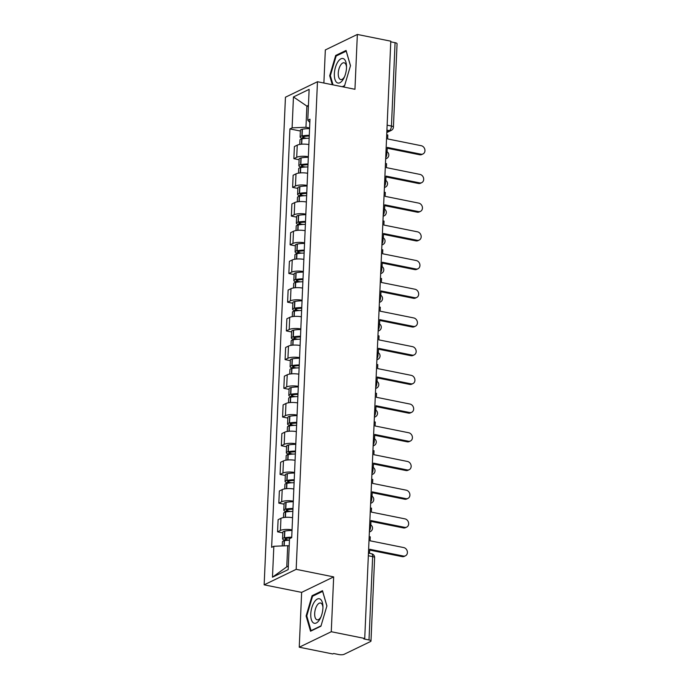 <?xml version="1.0" encoding="UTF-8"?>
<svg xmlns="http://www.w3.org/2000/svg" width="689" height="689" viewBox="0 0 689 689"><rect width="100%" height="100%" fill="white"/><g stroke="black" fill="none" stroke-linecap="round" stroke-linejoin="round"><path stroke-width="1.03" d="M299.25 647.212L331.271 631.727L364.731 638.462L390.801 41.185L357.35 34.45L354.956 89.286L317.465 81.733L285.444 97.218L264.154 584.832L301.644 592.376L299.25 647.212L332.709 653.956L333.64 653.499L338.85 654.55A3.85 1.12 -177.5 0 0 344.087 654.326L370.501 641.545A3.85 1.12 -177.5 0 0 370.983 641.037A3.85 1.12 -177.5 0 0 369.003 639.969L372.646 556.609A3.85 1.748 -78.6 0 0 371.535 553.741L368.451 553.121M357.35 34.45L325.329 49.935L323.882 83.025M331.271 631.727L333.665 576.891L296.175 569.338L317.465 81.733M364.731 638.462L363.792 638.918L369.003 639.969M390.775 41.822L395.081 42.692A3.85 1.12 2.5 0 1 397.062 43.76L393.419 127.112A3.85 1.12 -177.5 0 0 391.447 126.044L395.081 42.692M308.87 144.561A8.854 2.567 -177.5 0 0 297.243 145.155L294.401 146.533L293.867 158.677L296.718 157.299A8.854 2.567 2.5 0 1 308.345 156.704M299.112 159.736L293.867 158.677M307.621 173.266A8.854 2.567 -177.5 0 0 295.994 173.861L293.144 175.239L292.618 187.382L295.46 186.004A8.854 2.567 2.5 0 1 307.087 185.41M297.855 188.433L292.618 187.382M306.364 201.972A8.854 2.567 -177.5 0 0 294.737 202.566L291.895 203.944L291.361 216.088L294.212 214.71A8.854 2.567 2.5 0 1 305.838 214.115M296.597 217.138L291.361 216.088M305.115 230.669A8.854 2.567 -177.5 0 0 293.488 231.271L290.637 232.649L290.103 244.793L292.954 243.415A8.854 2.567 2.5 0 1 304.581 242.812M295.348 245.844L290.103 244.793M303.858 259.374A8.854 2.567 -177.5 0 0 292.231 259.977L289.389 261.346L288.855 273.499L291.705 272.121A8.854 2.567 2.5 0 1 303.332 271.518M294.091 274.549L288.855 273.499M302.609 288.08A8.854 2.567 -177.5 0 0 290.982 288.674L288.131 290.052L287.597 302.195L290.448 300.826A8.854 2.567 2.5 0 1 302.075 300.223M292.842 303.255L287.597 302.195M301.351 316.785A8.854 2.567 -177.5 0 0 289.724 317.379L286.874 318.757L286.348 330.901L289.191 329.523A8.854 2.567 2.5 0 1 300.826 328.929M291.585 331.96L286.348 330.901M300.103 345.49A8.854 2.567 -177.5 0 0 288.476 346.085L285.625 347.463L285.091 359.606L287.942 358.228A8.854 2.567 2.5 0 1 299.569 357.634M290.336 360.666L285.091 359.606M298.845 374.196A8.854 2.567 -177.5 0 0 287.218 374.79L284.368 376.168L283.842 388.312L286.684 386.934A8.854 2.567 2.5 0 1 298.311 386.34M289.079 389.371L283.842 388.312M297.596 402.901A8.854 2.567 -177.5 0 0 285.969 403.496L283.119 404.874L282.585 417.017L285.435 415.639A8.854 2.567 2.5 0 1 297.062 415.045M287.83 418.077L282.585 417.017M296.339 431.607A8.854 2.567 -177.5 0 0 284.712 432.201L281.861 433.579L281.336 445.723L284.178 444.345A8.854 2.567 2.5 0 1 295.805 443.75M286.572 446.773L281.336 445.723M295.09 460.312A8.854 2.567 -177.5 0 0 283.455 460.907L280.612 462.285L280.078 474.428L282.929 473.05A8.854 2.567 2.5 0 1 294.556 472.456M285.324 475.479L280.078 474.428M293.833 489.009A8.854 2.567 -177.5 0 0 282.206 489.612L279.355 490.99L278.83 503.134L281.672 501.756A8.854 2.567 2.5 0 1 293.299 501.161M284.066 504.184L278.83 503.134M292.575 517.715A8.854 2.567 -177.5 0 0 280.948 518.317L278.106 519.687L277.572 531.839L280.423 530.461A8.854 2.567 2.5 0 1 292.05 529.858M282.817 532.89L277.572 531.839M308.388 106.407L306.881 106.106L305.959 127.258L309.594 127.99M305.959 127.258L292.102 127.861L293.454 96.951L309.137 89.363L307.785 120.274L309.835 122.444M289.199 545.989L287.692 545.688L286.77 566.849L272.482 577.201L288.166 569.614L289.518 538.695L291.705 537.635L309.981 119.214L307.785 120.274M272.482 577.201L273.834 546.282L287.692 545.688M292.102 127.861L289.905 128.921L271.638 547.342L273.834 546.282M264.154 584.832L296.175 569.338M342.726 86.823L344.517 85.953L350.494 65.679L346.067 50.443L335.672 55.473L329.695 75.747L332.296 84.721M301.644 592.376L333.665 576.891M320.936 626.189L326.905 605.915L322.486 590.68L312.083 595.709L306.105 615.983L310.532 631.219L320.936 626.189M286.77 566.849L288.321 566.1M308.439 105.348L306.881 106.106L293.454 96.951M300.361 131.031L289.905 128.921M330.419 75.893L329.695 75.747M336.792 55.697L335.672 55.473M306.829 616.13L306.105 615.983M313.202 595.933L312.083 595.709M423.012 153.931L421.797 154.517A4.427 3.729 -115.8 0 1 419.687 154.767L420.893 154.181A4.427 3.729 64.2 0 0 423.012 153.931A4.427 3.729 64.2 0 0 424.846 149.504A4.427 3.729 64.2 0 0 421.263 145.715L387.64 138.937L387.812 134.984L386.718 134.768M386.004 151.141L387.097 151.365L387.27 147.403L420.893 154.181M309.275 135.311A14.624 4.246 -177.5 0 0 302.083 135.948L301.868 135.991A4.857 1.412 -177.5 0 0 300.103 136.99A4.857 1.412 -177.5 0 0 302.6 138.343L303.806 138.592M300.103 136.99L300.395 130.281A4.857 1.412 2.5 0 1 302.161 129.274L302.376 129.231A14.624 4.246 2.5 0 1 309.568 128.593M299.775 144.423L299.973 139.936A4.857 1.412 2.5 0 1 301.739 138.937L301.954 138.894A14.624 4.246 2.5 0 1 309.146 138.256M306.639 138.325L303.815 137.757A2.36 0.68 2.5 0 1 302.6 137.102A2.36 0.68 2.5 0 1 303.461 136.62L303.668 136.577A12.126 3.523 2.5 0 1 309.24 136.052M387.235 148.23L419.687 154.767M337.851 61.889A12.514 5.676 -78.6 0 0 334.914 79.304A12.514 5.676 -78.6 0 0 343.01 79.674A12.514 5.676 -78.6 0 0 344.181 77.547A12.514 5.676 -78.6 0 0 346.507 65.998A12.514 5.676 -78.6 0 0 337.851 61.889M346.515 67.066A8.561 3.884 -78.6 0 0 344.112 62.785A8.561 3.884 -78.6 0 0 340.65 65.093A8.561 3.884 -78.6 0 0 338.247 73.964A8.561 3.884 -78.6 0 0 340.728 79.579A8.561 3.884 -78.6 0 0 344.19 77.271A8.561 3.884 -78.6 0 0 344.603 76.565M344.629 85.591L342.278 86.728M333.028 84.868L330.35 75.661L336.146 56.016L346.222 51.141L350.468 65.774M314.262 602.126A12.514 5.676 -78.6 0 0 311.325 619.54A12.514 5.676 -78.6 0 0 319.42 619.911A12.514 5.676 -78.6 0 0 320.592 617.775A12.514 5.676 -78.6 0 0 322.917 606.234A12.514 5.676 -78.6 0 0 314.262 602.126M322.934 607.302A8.561 3.884 -78.6 0 0 320.523 603.021A8.561 3.884 -78.6 0 0 317.069 605.33A8.561 3.884 -78.6 0 0 314.666 614.2A8.561 3.884 -78.6 0 0 317.138 619.816A8.561 3.884 -78.6 0 0 320.6 617.499A8.561 3.884 -78.6 0 0 321.014 616.801M321.04 625.827L311.049 630.659L306.769 615.888L312.556 596.252L322.633 591.377L326.879 606.01M311.506 630.745L311.049 630.659M421.754 182.637L420.54 183.222A4.427 3.729 -115.8 0 1 418.43 183.472L419.644 182.886A4.427 3.729 64.2 0 0 421.754 182.637A4.427 3.729 64.2 0 0 423.589 178.21A4.427 3.729 64.2 0 0 420.014 174.42L386.391 167.642L386.563 163.689L385.461 163.465M384.746 179.846L385.849 180.062L386.021 176.108L419.644 182.886M308.026 164.016A14.624 4.246 -177.5 0 0 300.826 164.654L300.619 164.697A4.857 1.412 -177.5 0 0 298.845 165.696A4.857 1.412 -177.5 0 0 301.343 167.048L302.557 167.298M298.845 165.696L299.138 158.987A4.857 1.412 2.5 0 1 300.912 157.979L301.119 157.936A14.624 4.246 2.5 0 1 308.319 157.299M298.526 173.128L298.716 168.641A4.857 1.412 2.5 0 1 300.49 167.642L300.697 167.599A14.624 4.246 2.5 0 1 307.897 166.962M305.391 167.031L302.557 166.462A2.36 0.68 2.5 0 1 301.351 165.808A2.36 0.68 2.5 0 1 302.204 165.326L302.419 165.282A12.126 3.523 2.5 0 1 307.992 164.757M385.986 176.935L418.43 183.472M420.505 211.342L419.291 211.928A4.427 3.729 -115.8 0 1 417.172 212.178L418.387 211.583A4.427 3.729 64.2 0 0 420.505 211.342A4.427 3.729 64.2 0 0 422.34 206.915A4.427 3.729 64.2 0 0 418.757 203.126L385.134 196.348L385.306 192.395L384.212 192.171M383.497 208.552L384.591 208.767L384.763 204.814L418.387 211.583M306.769 192.722A14.624 4.246 -177.5 0 0 299.577 193.359L299.362 193.402A4.857 1.412 -177.5 0 0 297.596 194.401A4.857 1.412 -177.5 0 0 300.094 195.754L301.3 196.003M297.596 194.401L297.889 187.684A4.857 1.412 2.5 0 1 299.655 186.685L299.87 186.641A14.624 4.246 2.5 0 1 307.061 186.004M297.269 201.834L297.467 197.347A4.857 1.412 2.5 0 1 299.233 196.348L299.448 196.305A14.624 4.246 2.5 0 1 306.639 195.667M304.133 195.736L301.308 195.168A2.36 0.68 2.5 0 1 300.094 194.513A2.36 0.68 2.5 0 1 300.955 194.022L301.162 193.988A12.126 3.523 2.5 0 1 306.734 193.454M384.729 205.641L417.172 212.178M419.248 240.048L418.034 240.633A4.427 3.729 -115.8 0 1 415.923 240.874L417.138 240.289A4.427 3.729 64.2 0 0 419.248 240.048A4.427 3.729 64.2 0 0 421.082 235.621A4.427 3.729 64.2 0 0 417.508 231.831L383.885 225.053L384.057 221.1L382.955 220.876M382.24 237.257L383.342 237.472L383.515 233.519L417.138 240.289M305.52 221.427A14.624 4.246 -177.5 0 0 298.32 222.065L298.113 222.108A4.857 1.412 -177.5 0 0 296.339 223.107A4.857 1.412 -177.5 0 0 298.837 224.459L300.051 224.7M296.339 223.107L296.632 216.389A4.857 1.412 2.5 0 1 298.406 215.39L298.613 215.347A14.624 4.246 2.5 0 1 305.813 214.71M296.02 230.539L296.21 226.052A4.857 1.412 2.5 0 1 297.984 225.053L298.191 225.01A14.624 4.246 2.5 0 1 305.391 224.373M302.884 224.442L300.051 223.873A2.36 0.68 2.5 0 1 298.837 223.219A2.36 0.68 2.5 0 1 299.698 222.728L299.913 222.685A12.126 3.523 2.5 0 1 305.485 222.159M383.48 234.346L415.923 240.874M417.999 268.753L416.785 269.339A4.427 3.729 -115.8 0 1 414.666 269.58L415.88 268.994A4.427 3.729 64.2 0 0 417.999 268.753A4.427 3.729 64.2 0 0 419.834 264.326A4.427 3.729 64.2 0 0 416.251 260.528L382.628 253.759L382.8 249.806L381.706 249.582M380.991 265.963L382.085 266.178L382.257 262.225L415.88 268.994M304.262 250.133A14.624 4.246 -177.5 0 0 297.071 250.77L296.856 250.813A4.857 1.412 -177.5 0 0 295.09 251.812A4.857 1.412 -177.5 0 0 297.588 253.164L298.793 253.406M295.09 251.812L295.383 245.095A4.857 1.412 2.5 0 1 297.148 244.095L297.364 244.052A14.624 4.246 2.5 0 1 304.555 243.415M294.763 259.245L294.961 254.758A4.857 1.412 2.5 0 1 296.726 253.759L296.942 253.716A14.624 4.246 2.5 0 1 304.133 253.078M301.627 253.147L298.802 252.579A2.36 0.68 2.5 0 1 297.588 251.924A2.36 0.68 2.5 0 1 298.449 251.433L298.656 251.39A12.126 3.523 2.5 0 1 304.228 250.865M382.223 263.052L414.666 269.58M416.742 297.45L415.527 298.044A4.427 3.729 -115.8 0 1 413.417 298.285L414.632 297.7A4.427 3.729 64.2 0 0 416.742 297.45A4.427 3.729 64.2 0 0 418.576 293.032A4.427 3.729 64.2 0 0 415.002 289.234L381.379 282.464L381.551 278.511L380.449 278.287M379.734 294.659L380.836 294.883L381.008 290.93L414.632 297.7M303.005 278.838A14.624 4.246 -177.5 0 0 295.814 279.476L295.607 279.519A4.857 1.412 -177.5 0 0 293.833 280.518A4.857 1.412 -177.5 0 0 296.33 281.87L297.545 282.111M293.833 280.518L294.125 273.8A4.857 1.412 2.5 0 1 295.9 272.801L296.106 272.758A14.624 4.246 2.5 0 1 303.306 272.121M293.514 287.95L293.703 283.463A4.857 1.412 2.5 0 1 295.478 282.456L295.684 282.421A14.624 4.246 2.5 0 1 302.884 281.775M300.37 281.853L297.545 281.284A2.36 0.68 2.5 0 1 296.33 280.63A2.36 0.68 2.5 0 1 297.192 280.139L297.407 280.096A12.126 3.523 2.5 0 1 302.979 279.57M380.974 291.748L413.417 298.285M415.493 326.155L414.278 326.741A4.427 3.729 -115.8 0 1 412.16 326.991L413.374 326.405A4.427 3.729 64.2 0 0 415.493 326.155A4.427 3.729 64.2 0 0 417.327 321.729A4.427 3.729 64.2 0 0 413.744 317.939L380.121 311.17L380.294 307.208L379.2 306.993M378.485 323.365L379.579 323.589L379.751 319.636L413.374 326.405M301.756 307.544A14.624 4.246 -177.5 0 0 294.565 308.181L294.349 308.224A4.857 1.412 -177.5 0 0 292.584 309.223A4.857 1.412 -177.5 0 0 295.081 310.575L296.287 310.817M292.584 309.223L292.877 302.505A4.857 1.412 2.5 0 1 294.642 301.506L294.858 301.463A14.624 4.246 2.5 0 1 302.049 300.826M292.257 316.647L292.455 312.169A4.857 1.412 2.5 0 1 294.22 311.161L294.436 311.118A14.624 4.246 2.5 0 1 301.627 310.481M299.121 310.558L296.296 309.99A2.36 0.68 2.5 0 1 295.081 309.327A2.36 0.68 2.5 0 1 295.943 308.844L296.149 308.801A12.126 3.523 2.5 0 1 301.722 308.276M379.717 320.454L412.16 326.991M414.235 354.861L413.021 355.446A4.427 3.729 -115.8 0 1 410.911 355.696L412.125 355.111A4.427 3.729 64.2 0 0 414.235 354.861A4.427 3.729 64.2 0 0 416.07 350.434A4.427 3.729 64.2 0 0 412.496 346.645L378.872 339.875L379.045 335.913L377.942 335.698M377.227 352.07L378.33 352.294L378.502 348.333L412.125 355.111M300.499 336.241A14.624 4.246 -177.5 0 0 293.307 336.878L293.092 336.921A4.857 1.412 -177.5 0 0 291.326 337.929A4.857 1.412 -177.5 0 0 293.824 339.281L295.038 339.522M291.326 337.929L291.619 331.211A4.857 1.412 2.5 0 1 293.393 330.212L293.6 330.169A14.624 4.246 2.5 0 1 300.8 329.531M291.008 345.353L291.197 340.866A4.857 1.412 2.5 0 1 292.971 339.866L293.178 339.823A14.624 4.246 2.5 0 1 300.378 339.186M297.863 339.264L295.038 338.687A2.36 0.68 2.5 0 1 293.824 338.032A2.36 0.68 2.5 0 1 294.685 337.55L294.901 337.507A12.126 3.523 2.5 0 1 300.473 336.981M378.468 349.159L410.911 355.696M412.987 383.566L411.772 384.152A4.427 3.729 -115.8 0 1 409.654 384.402L410.868 383.816A4.427 3.729 64.2 0 0 412.987 383.566A4.427 3.729 64.2 0 0 414.821 379.139A4.427 3.729 64.2 0 0 411.238 375.35L377.615 368.581L377.787 364.619L376.694 364.403M375.979 380.776L377.072 381L377.245 377.038L410.868 383.816M299.25 364.946A14.624 4.246 -177.5 0 0 292.058 365.583L291.843 365.626A4.857 1.412 -177.5 0 0 290.078 366.634A4.857 1.412 -177.5 0 0 292.575 367.986L293.781 368.227M290.078 366.634L290.37 359.916A4.857 1.412 2.5 0 1 292.136 358.909L292.351 358.874A14.624 4.246 2.5 0 1 299.543 358.228M289.75 374.058L289.948 369.571A4.857 1.412 2.5 0 1 291.714 368.572L291.929 368.529A14.624 4.246 2.5 0 1 299.121 367.892M296.614 367.969L293.79 367.392A2.36 0.68 2.5 0 1 292.575 366.737A2.36 0.68 2.5 0 1 293.436 366.255L293.643 366.212A12.126 3.523 2.5 0 1 299.215 365.687M377.21 377.865L409.654 384.402M411.729 412.272L410.515 412.857A4.427 3.729 -115.8 0 1 408.405 413.107L409.619 412.522A4.427 3.729 64.2 0 0 411.729 412.272A4.427 3.729 64.2 0 0 413.564 407.845A4.427 3.729 64.2 0 0 409.989 404.055L376.366 397.277L376.538 393.324L375.436 393.109M374.721 409.481L375.824 409.705L375.996 405.743L409.619 412.522M297.993 393.652A14.624 4.246 -177.5 0 0 290.801 394.289L290.586 394.332A4.857 1.412 -177.5 0 0 288.82 395.331A4.857 1.412 -177.5 0 0 291.318 396.683L292.532 396.933M288.82 395.331L289.113 388.622A4.857 1.412 2.5 0 1 290.879 387.614L291.094 387.571A14.624 4.246 2.5 0 1 298.285 386.934M288.493 402.764L288.691 398.276A4.857 1.412 2.5 0 1 290.465 397.277L290.672 397.234A14.624 4.246 2.5 0 1 297.863 396.597M295.357 396.666L292.532 396.097A2.36 0.68 2.5 0 1 291.318 395.443A2.36 0.68 2.5 0 1 292.179 394.961L292.394 394.918A12.126 3.523 2.5 0 1 297.967 394.392M375.953 406.57L408.405 413.107M410.48 440.977L409.266 441.563A4.427 3.729 -115.8 0 1 407.147 441.813L408.362 441.227A4.427 3.729 64.2 0 0 410.48 440.977A4.427 3.729 64.2 0 0 412.315 436.55A4.427 3.729 64.2 0 0 408.732 432.761L375.109 425.983L375.281 422.03L374.187 421.806M373.472 438.187L374.566 438.402L374.738 434.449L408.362 441.227M296.744 422.357A14.624 4.246 -177.5 0 0 289.552 422.994L289.337 423.037A4.857 1.412 -177.5 0 0 287.571 424.036A4.857 1.412 -177.5 0 0 290.069 425.389L291.275 425.638M287.571 424.036L287.864 417.327A4.857 1.412 2.5 0 1 289.63 416.32L289.845 416.277A14.624 4.246 2.5 0 1 297.037 415.639M287.244 431.469L287.442 426.982A4.857 1.412 2.5 0 1 289.208 425.983L289.423 425.94A14.624 4.246 2.5 0 1 296.614 425.302M294.108 425.371L291.283 424.803A2.36 0.68 2.5 0 1 290.069 424.148A2.36 0.68 2.5 0 1 290.922 423.666L291.137 423.623A12.126 3.523 2.5 0 1 296.709 423.098M374.704 435.276L407.147 441.813M409.223 469.683L408.009 470.268A4.427 3.729 -115.8 0 1 405.899 470.518L407.113 469.924A4.427 3.729 64.2 0 0 409.223 469.683A4.427 3.729 64.2 0 0 411.057 465.256A4.427 3.729 64.2 0 0 407.483 461.466L373.86 454.688L374.032 450.735L372.93 450.511M372.215 466.892L373.317 467.108L373.49 463.154L407.113 469.924M295.486 451.062A14.624 4.246 -177.5 0 0 288.295 451.7L288.08 451.743A4.857 1.412 -177.5 0 0 286.314 452.742A4.857 1.412 -177.5 0 0 288.812 454.094L290.026 454.344M286.314 452.742L286.607 446.024A4.857 1.412 2.5 0 1 288.372 445.025L288.588 444.982A14.624 4.246 2.5 0 1 295.779 444.345M285.987 460.174L286.185 455.687A4.857 1.412 2.5 0 1 287.95 454.688L288.166 454.645A14.624 4.246 2.5 0 1 295.357 454.008M292.851 454.077L290.026 453.508A2.36 0.68 2.5 0 1 288.812 452.854A2.36 0.68 2.5 0 1 289.673 452.363L289.888 452.329A12.126 3.523 2.5 0 1 295.46 451.795M373.447 463.981L405.899 470.518M407.966 498.388L406.76 498.974A4.427 3.729 -115.8 0 1 404.641 499.215L405.855 498.629A4.427 3.729 64.2 0 0 407.966 498.388A4.427 3.729 64.2 0 0 409.809 493.961A4.427 3.729 64.2 0 0 406.226 490.172L372.603 483.394L372.775 479.441L371.681 479.217M370.966 495.598L372.06 495.813L372.232 491.86L405.855 498.629M294.237 479.768A14.624 4.246 -177.5 0 0 287.046 480.405L286.831 480.448A4.857 1.412 -177.5 0 0 285.065 481.447A4.857 1.412 -177.5 0 0 287.563 482.8L288.769 483.041M285.065 481.447L285.358 474.73A4.857 1.412 2.5 0 1 287.124 473.731L287.339 473.688A14.624 4.246 2.5 0 1 294.53 473.05M284.738 488.88L284.936 484.393A4.857 1.412 2.5 0 1 286.702 483.394L286.917 483.351A14.624 4.246 2.5 0 1 294.108 482.713M291.602 482.782L288.777 482.214A2.36 0.68 2.5 0 1 287.563 481.559A2.36 0.68 2.5 0 1 288.415 481.068L288.631 481.025A12.126 3.523 2.5 0 1 294.203 480.5M372.198 492.687L404.641 499.215M406.717 527.094L405.502 527.679A4.427 3.729 -115.8 0 1 403.392 527.92L404.607 527.335A4.427 3.729 64.2 0 0 406.717 527.094A4.427 3.729 64.2 0 0 408.551 522.667A4.427 3.729 64.2 0 0 404.977 518.869L371.345 512.099L371.526 508.146L370.424 507.922M369.709 524.303L370.811 524.518L370.983 520.565L404.607 527.335M292.98 508.473A14.624 4.246 -177.5 0 0 285.789 509.111L285.573 509.154A4.857 1.412 -177.5 0 0 283.808 510.153A4.857 1.412 -177.5 0 0 286.305 511.505L287.52 511.746M283.808 510.153L284.101 503.435A4.857 1.412 2.5 0 1 285.866 502.436L286.081 502.393A14.624 4.246 2.5 0 1 293.273 501.756M283.48 517.585L283.679 513.098A4.857 1.412 2.5 0 1 285.444 512.099L285.659 512.056A14.624 4.246 2.5 0 1 292.851 511.419M290.345 511.488L287.52 510.919A2.36 0.68 2.5 0 1 286.305 510.265A2.36 0.68 2.5 0 1 287.167 509.774L287.382 509.731A12.126 3.523 2.5 0 1 292.954 509.205M370.94 521.392L403.392 527.92M405.459 555.79L404.254 556.385A4.427 3.729 -115.8 0 1 402.135 556.626L403.349 556.04A4.427 3.729 64.2 0 0 405.459 555.79A4.427 3.729 64.2 0 0 407.302 551.372A4.427 3.729 64.2 0 0 403.72 547.574L370.096 540.805L370.269 536.852L369.175 536.628M368.46 553L369.554 553.224L369.726 549.271L403.349 556.04M291.731 537.179A14.624 4.246 -177.5 0 0 284.54 537.816L284.324 537.859A4.857 1.412 -177.5 0 0 282.559 538.858A4.857 1.412 -177.5 0 0 285.057 540.21L286.262 540.452M282.559 538.858L282.852 532.141A4.857 1.412 2.5 0 1 284.617 531.141L284.833 531.098A14.624 4.246 2.5 0 1 292.024 530.461M282.249 545.921L282.43 541.804A4.857 1.412 2.5 0 1 284.195 540.796L284.411 540.762A14.624 4.246 2.5 0 1 289.449 540.176M289.096 540.193L286.271 539.625A2.36 0.68 2.5 0 1 285.057 538.97A2.36 0.68 2.5 0 1 285.909 538.479L286.124 538.436A12.126 3.523 2.5 0 1 291.12 537.92M369.692 550.089L402.135 556.626M369.425 530.926A3.85 1.748 -78.6 0 0 370.536 527.231A3.85 1.748 -78.6 0 0 369.7 524.467M370.673 502.229A3.85 1.748 -78.6 0 0 371.784 498.526A3.85 1.748 -78.6 0 0 370.958 495.761M371.931 473.524A3.85 1.748 -78.6 0 0 373.042 469.82A3.85 1.748 -78.6 0 0 372.206 467.064M373.18 444.818A3.85 1.748 -78.6 0 0 374.291 441.115A3.85 1.748 -78.6 0 0 373.464 438.359M374.437 416.113A3.85 1.748 -78.6 0 0 375.548 412.41A3.85 1.748 -78.6 0 0 374.713 409.654M375.686 387.407A3.85 1.748 -78.6 0 0 376.805 383.704A3.85 1.748 -78.6 0 0 375.97 380.948M376.943 358.702A3.85 1.748 -78.6 0 0 378.054 354.999A3.85 1.748 -78.6 0 0 377.227 352.243M378.192 329.997A3.85 1.748 -78.6 0 0 379.312 326.302A3.85 1.748 -78.6 0 0 378.476 323.537M379.45 301.291A3.85 1.748 -78.6 0 0 380.561 297.596A3.85 1.748 -78.6 0 0 379.734 294.832M380.698 272.586A3.85 1.748 -78.6 0 0 381.818 268.891A3.85 1.748 -78.6 0 0 380.983 266.126M381.956 243.889A3.85 1.748 -78.6 0 0 383.067 240.185A3.85 1.748 -78.6 0 0 382.24 237.421M383.205 215.183A3.85 1.748 -78.6 0 0 384.324 211.48A3.85 1.748 -78.6 0 0 383.489 208.724M384.462 186.478A3.85 1.748 -78.6 0 0 385.573 182.774A3.85 1.748 -78.6 0 0 384.746 180.018M385.711 157.772A3.85 1.748 -78.6 0 0 386.83 154.069A3.85 1.748 -78.6 0 0 385.995 151.313M386.848 131.875L389.414 130.626A3.85 1.748 -78.6 0 0 391.447 126.044L387.14 125.174M386.925 130.126L389.414 130.626A3.85 3.247 -115.8 0 0 391.249 130.41A3.85 3.85 0 0 0 393.419 127.112M281.672 501.756L282.206 489.612M282.929 473.05L283.455 460.907M284.178 444.345L284.712 432.201M285.435 415.639L285.969 403.496M286.684 386.934L287.218 374.79M287.942 358.228L288.476 346.085M289.191 329.523L289.724 317.379M290.448 300.826L290.982 288.674M291.705 272.121L292.231 259.977M292.954 243.415L293.488 231.271M294.212 214.71L294.737 202.566M295.46 186.004L295.994 173.861M296.718 157.299L297.243 145.155M280.423 530.461L280.948 518.317M385.676 158.703A3.85 3.247 64.2 0 0 386.641 158.436A3.85 3.85 0 0 0 385.995 151.27M384.419 187.408A3.85 3.247 64.2 0 0 385.384 187.141A3.85 3.85 0 0 0 384.746 179.975M383.17 216.113A3.85 3.247 64.2 0 0 384.126 215.846A3.85 3.85 0 0 0 383.489 208.672M381.913 244.819A3.85 3.247 64.2 0 0 382.877 244.552A3.85 3.85 0 0 0 382.24 237.378M380.664 273.524A3.85 3.247 64.2 0 0 381.62 273.257A3.85 3.85 0 0 0 380.983 266.083M379.406 302.23A3.85 3.247 64.2 0 0 380.371 301.963A3.85 3.85 0 0 0 379.734 294.789M378.158 330.935A3.85 3.247 64.2 0 0 379.114 330.668A3.85 3.85 0 0 0 378.476 323.494M376.9 359.632A3.85 3.247 64.2 0 0 377.865 359.374A3.85 3.85 0 0 0 377.227 352.2M375.651 388.338A3.85 3.247 64.2 0 0 376.607 388.079A3.85 3.85 0 0 0 375.97 380.905M374.394 417.043A3.85 3.247 64.2 0 0 375.359 416.776A3.85 3.85 0 0 0 374.721 409.611M373.137 445.749A3.85 3.247 64.2 0 0 374.101 445.482A3.85 3.85 0 0 0 373.464 438.316M371.888 474.454A3.85 3.247 64.2 0 0 372.852 474.187A3.85 3.85 0 0 0 372.215 467.013M370.63 503.159A3.85 3.247 64.2 0 0 371.595 502.892A3.85 3.85 0 0 0 370.958 495.718M369.382 531.865A3.85 3.247 64.2 0 0 370.346 531.598A3.85 3.85 0 0 0 369.709 524.424M368.339 555.747L372.646 556.609A3.85 1.12 -177.5 0 1 374.627 557.685A3.85 3.85 0 0 0 371.535 553.741M302.083 135.948L302.376 129.231M301.868 135.991L302.161 129.274M301.506 144.208L301.739 138.937M303.815 137.757L303.866 136.534M301.722 144.19L301.954 138.894M300.826 164.654L301.119 157.936M300.619 164.697L300.912 157.979M300.258 172.913L300.49 167.642M302.557 166.462L302.609 165.239M300.473 172.896L300.697 167.599M299.577 193.359L299.87 186.641M299.362 193.402L299.655 186.685M299 201.619L299.233 196.348M301.308 195.168L301.36 193.945M299.215 201.601L299.448 196.305M298.32 222.065L298.613 215.347M298.113 222.108L298.406 215.39M297.751 230.324L297.984 225.053M300.051 223.873L300.103 222.65M297.967 230.307L298.191 225.01M297.071 250.77L297.364 244.052M296.856 250.813L297.148 244.095M296.494 259.03L296.726 253.759M298.802 252.579L298.854 251.356M296.709 259.012L296.942 253.716M295.814 279.476L296.106 272.758M295.607 279.519L295.9 272.801M295.245 287.726L295.478 282.456M297.545 281.284L297.596 280.061M295.452 287.718L295.684 282.421M294.565 308.181L294.858 301.463M294.349 308.224L294.642 301.506M293.988 316.432L294.22 311.161M296.296 309.99L296.348 308.767M294.203 316.415L294.436 311.118M293.307 336.878L293.6 330.169M293.092 336.921L293.393 330.212M292.739 345.137L292.971 339.866M295.038 338.687L295.09 337.472M292.946 345.12L293.178 339.823M292.058 365.583L292.351 358.874M291.843 365.626L292.136 358.909M291.481 373.843L291.714 368.572M293.79 367.392L293.841 366.169M291.697 373.826L291.929 368.529M290.801 394.289L291.094 387.571M290.586 394.332L290.879 387.614M290.233 402.548L290.465 397.277M292.532 396.097L292.584 394.875M290.439 402.531L290.672 397.234M289.552 422.994L289.845 416.277M289.337 423.037L289.63 416.32M288.975 431.254L289.208 425.983M291.283 424.803L291.335 423.58M289.191 431.236L289.423 425.94M288.295 451.7L288.588 444.982M288.08 451.743L288.372 445.025M287.726 459.959L287.95 454.688M290.026 453.508L290.078 452.285M287.933 459.942L288.166 454.645M287.046 480.405L287.339 473.688M286.831 480.448L287.124 473.731M286.469 488.665L286.702 483.394M288.777 482.214L288.829 480.991M286.684 488.647L286.917 483.351M285.789 509.111L286.081 502.393M285.573 509.154L285.866 502.436M285.22 517.37L285.444 512.099M287.52 510.919L287.571 509.696M285.427 517.353L285.659 512.056M284.54 537.816L284.833 531.098M284.324 537.859L284.617 531.141M283.971 545.843L284.195 540.796M286.271 539.625L286.323 538.402M284.187 545.834L284.411 540.762M385.668 158.909L386.641 158.436M384.41 187.615L385.384 187.141M383.162 216.32L384.126 215.846M381.904 245.026L382.877 244.552M380.655 273.731L381.62 273.257M379.398 302.437L380.371 301.963M378.149 331.133L379.114 330.668M376.892 359.839L377.865 359.374M375.634 388.544L376.607 388.079M374.385 417.25L375.359 416.776M373.128 445.955L374.101 445.482M371.879 474.661L372.852 474.187M370.622 503.366L371.595 502.892M369.373 532.072L370.346 531.598M374.627 557.685L370.983 641.037M391.249 130.41L386.813 132.555"/></g></svg>
